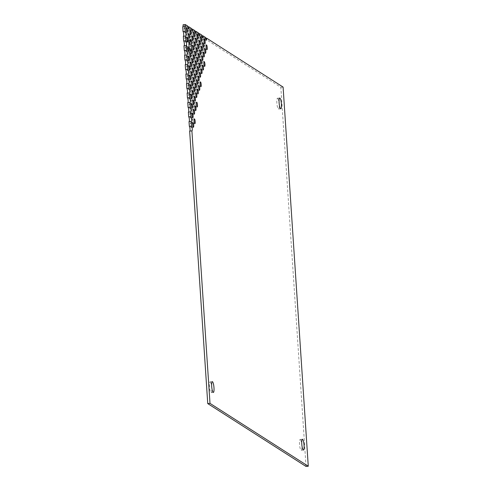 <?xml version="1.0" encoding="UTF-8"?>
<svg xmlns="http://www.w3.org/2000/svg" width="491" height="491" viewBox="0 0 491 491"><rect width="100%" height="100%" fill="white"/><g stroke="black" fill="none" stroke-linecap="round" stroke-linejoin="round"><path stroke-width="0.37" stroke-dasharray="2.46 1.84" d="M210.234 381.93A5.401 1.086 -95.6 0 1 211.707 387.571A5.401 1.086 -95.6 0 1 211.118 392.634A5.401 1.086 -95.6 0 1 209.504 387.362A5.401 1.086 -95.6 0 1 210.056 381.881A5.401 1.086 -95.6 0 1 210.234 381.93M204.317 45.16A2.406 0.485 -95.6 0 1 204.974 47.67A2.406 0.485 -95.6 0 1 204.71 49.922A2.406 0.485 -95.6 0 1 203.992 47.578A2.406 0.485 -95.6 0 1 204.238 45.141A2.406 0.485 -95.6 0 1 204.317 45.16M202.231 39.286A2.406 0.485 -95.6 0 1 202.887 41.796A2.406 0.485 -95.6 0 1 202.623 44.049A2.406 0.485 -95.6 0 1 201.905 41.704A2.406 0.485 -95.6 0 1 202.151 39.268A2.406 0.485 -95.6 0 1 202.231 39.286M202.857 48.769A2.406 0.485 -95.6 0 1 203.513 51.279A2.406 0.485 -95.6 0 1 203.249 53.531A2.406 0.485 -95.6 0 1 202.537 51.187A2.406 0.485 -95.6 0 1 202.783 48.744A2.406 0.485 -95.6 0 1 202.857 48.769M192.251 119.129A2.406 0.485 -95.6 0 1 192.908 121.639A2.406 0.485 -95.6 0 1 192.644 123.892A2.406 0.485 -95.6 0 1 191.932 121.547A2.406 0.485 -95.6 0 1 192.171 119.11A2.406 0.485 -95.6 0 1 192.251 119.129M190.796 122.738A2.406 0.485 -95.6 0 1 191.447 125.248A2.406 0.485 -95.6 0 1 191.189 127.494A2.406 0.485 -95.6 0 1 190.471 125.15A2.406 0.485 -95.6 0 1 190.717 122.713A2.406 0.485 -95.6 0 1 190.796 122.738M200.77 42.895A2.406 0.485 -95.6 0 1 201.427 45.405A2.406 0.485 -95.6 0 1 201.163 47.658A2.406 0.485 -95.6 0 1 200.445 45.313A2.406 0.485 -95.6 0 1 200.69 42.87A2.406 0.485 -95.6 0 1 200.77 42.895M201.402 52.371A2.406 0.485 -95.6 0 1 202.059 54.882A2.406 0.485 -95.6 0 1 201.795 57.134A2.406 0.485 -95.6 0 1 201.077 54.789A2.406 0.485 -95.6 0 1 201.322 52.353A2.406 0.485 -95.6 0 1 201.402 52.371M202.028 61.854A2.406 0.485 -95.6 0 1 202.685 64.364A2.406 0.485 -95.6 0 1 202.421 66.61A2.406 0.485 -95.6 0 1 201.709 64.266A2.406 0.485 -95.6 0 1 201.954 61.829A2.406 0.485 -95.6 0 1 202.028 61.854M194.54 102.441A2.406 0.485 -95.6 0 1 195.197 104.951A2.406 0.485 -95.6 0 1 194.933 107.204A2.406 0.485 -95.6 0 1 194.215 104.859A2.406 0.485 -95.6 0 1 194.461 102.416A2.406 0.485 -95.6 0 1 194.54 102.441M193.08 106.044A2.406 0.485 -95.6 0 1 193.736 108.554A2.406 0.485 -95.6 0 1 193.472 110.806A2.406 0.485 -95.6 0 1 192.76 108.462A2.406 0.485 -95.6 0 1 193.006 106.025A2.406 0.485 -95.6 0 1 193.08 106.044M191.625 109.653A2.406 0.485 -95.6 0 1 192.276 112.163A2.406 0.485 -95.6 0 1 192.018 114.415A2.406 0.485 -95.6 0 1 191.3 112.071A2.406 0.485 -95.6 0 1 191.545 109.628A2.406 0.485 -95.6 0 1 191.625 109.653M190.164 113.255A2.406 0.485 -95.6 0 1 190.821 115.766A2.406 0.485 -95.6 0 1 190.557 118.018A2.406 0.485 -95.6 0 1 189.839 115.673A2.406 0.485 -95.6 0 1 190.085 113.237A2.406 0.485 -95.6 0 1 190.164 113.255M198.683 37.021A2.406 0.485 -95.6 0 1 199.34 39.532A2.406 0.485 -95.6 0 1 199.076 41.784A2.406 0.485 -95.6 0 1 198.358 39.44A2.406 0.485 -95.6 0 1 198.603 36.997A2.406 0.485 -95.6 0 1 198.683 37.021M199.315 46.498A2.406 0.485 -95.6 0 1 199.966 49.008A2.406 0.485 -95.6 0 1 199.708 51.26A2.406 0.485 -95.6 0 1 198.99 48.916A2.406 0.485 -95.6 0 1 199.236 46.479A2.406 0.485 -95.6 0 1 199.315 46.498M199.941 55.98A2.406 0.485 -95.6 0 1 200.598 58.49A2.406 0.485 -95.6 0 1 200.334 60.737A2.406 0.485 -95.6 0 1 199.616 58.392A2.406 0.485 -95.6 0 1 199.862 55.956A2.406 0.485 -95.6 0 1 199.941 55.98M200.574 65.456A2.406 0.485 -95.6 0 1 201.224 67.967A2.406 0.485 -95.6 0 1 200.966 70.219A2.406 0.485 -95.6 0 1 200.248 67.875A2.406 0.485 -95.6 0 1 200.494 65.432A2.406 0.485 -95.6 0 1 200.574 65.456M198.284 82.144A2.406 0.485 -95.6 0 1 198.941 84.655A2.406 0.485 -95.6 0 1 198.677 86.907A2.406 0.485 -95.6 0 1 197.959 84.562A2.406 0.485 -95.6 0 1 198.204 82.126A2.406 0.485 -95.6 0 1 198.284 82.144M196.823 85.753A2.406 0.485 -95.6 0 1 197.48 88.263A2.406 0.485 -95.6 0 1 197.222 90.51A2.406 0.485 -95.6 0 1 196.504 88.171A2.406 0.485 -95.6 0 1 196.75 85.729A2.406 0.485 -95.6 0 1 196.823 85.753M195.369 89.356A2.406 0.485 -95.6 0 1 196.026 91.866A2.406 0.485 -95.6 0 1 195.762 94.119A2.406 0.485 -95.6 0 1 195.044 91.774A2.406 0.485 -95.6 0 1 195.289 89.337A2.406 0.485 -95.6 0 1 195.369 89.356M193.908 92.965A2.406 0.485 -95.6 0 1 194.565 95.475A2.406 0.485 -95.6 0 1 194.301 97.721A2.406 0.485 -95.6 0 1 193.589 95.377A2.406 0.485 -95.6 0 1 193.835 92.94A2.406 0.485 -95.6 0 1 193.908 92.965M192.454 96.567A2.406 0.485 -95.6 0 1 193.104 99.078A2.406 0.485 -95.6 0 1 192.846 101.33A2.406 0.485 -95.6 0 1 192.128 98.986A2.406 0.485 -95.6 0 1 192.374 96.543A2.406 0.485 -95.6 0 1 192.454 96.567M190.993 100.17A2.406 0.485 -95.6 0 1 191.65 102.68A2.406 0.485 -95.6 0 1 191.386 104.933A2.406 0.485 -95.6 0 1 190.668 102.588A2.406 0.485 -95.6 0 1 190.913 100.152A2.406 0.485 -95.6 0 1 190.993 100.17M189.532 103.779A2.406 0.485 -95.6 0 1 190.189 106.289A2.406 0.485 -95.6 0 1 189.925 108.542A2.406 0.485 -95.6 0 1 189.213 106.197A2.406 0.485 -95.6 0 1 189.458 103.754A2.406 0.485 -95.6 0 1 189.532 103.779M197.222 40.624A2.406 0.485 -95.6 0 1 197.879 43.134A2.406 0.485 -95.6 0 1 197.615 45.387A2.406 0.485 -95.6 0 1 196.903 43.042A2.406 0.485 -95.6 0 1 197.149 40.606A2.406 0.485 -95.6 0 1 197.222 40.624M197.855 50.107A2.406 0.485 -95.6 0 1 198.511 52.617A2.406 0.485 -95.6 0 1 198.247 54.863A2.406 0.485 -95.6 0 1 197.529 52.519A2.406 0.485 -95.6 0 1 197.775 50.082A2.406 0.485 -95.6 0 1 197.855 50.107M198.487 59.583A2.406 0.485 -95.6 0 1 199.137 62.093A2.406 0.485 -95.6 0 1 198.88 64.346A2.406 0.485 -95.6 0 1 198.161 62.001A2.406 0.485 -95.6 0 1 198.407 59.558A2.406 0.485 -95.6 0 1 198.487 59.583M199.113 69.059A2.406 0.485 -95.6 0 1 199.769 71.569A2.406 0.485 -95.6 0 1 199.506 73.822A2.406 0.485 -95.6 0 1 198.787 71.477A2.406 0.485 -95.6 0 1 199.033 69.041A2.406 0.485 -95.6 0 1 199.113 69.059M197.658 72.668A2.406 0.485 -95.6 0 1 198.309 75.178A2.406 0.485 -95.6 0 1 198.051 77.431A2.406 0.485 -95.6 0 1 197.333 75.086A2.406 0.485 -95.6 0 1 197.578 72.643A2.406 0.485 -95.6 0 1 197.658 72.668M196.197 76.271A2.406 0.485 -95.6 0 1 196.854 78.781A2.406 0.485 -95.6 0 1 196.59 81.033A2.406 0.485 -95.6 0 1 195.872 78.689A2.406 0.485 -95.6 0 1 196.118 76.252A2.406 0.485 -95.6 0 1 196.197 76.271M194.737 79.88A2.406 0.485 -95.6 0 1 195.393 82.39A2.406 0.485 -95.6 0 1 195.13 84.642A2.406 0.485 -95.6 0 1 194.418 82.298A2.406 0.485 -95.6 0 1 194.663 79.855A2.406 0.485 -95.6 0 1 194.737 79.88M193.282 83.482A2.406 0.485 -95.6 0 1 193.933 85.993A2.406 0.485 -95.6 0 1 193.675 88.245A2.406 0.485 -95.6 0 1 192.957 85.9A2.406 0.485 -95.6 0 1 193.202 83.464A2.406 0.485 -95.6 0 1 193.282 83.482M191.821 87.091A2.406 0.485 -95.6 0 1 192.478 89.601A2.406 0.485 -95.6 0 1 192.214 91.848A2.406 0.485 -95.6 0 1 191.496 89.503A2.406 0.485 -95.6 0 1 191.742 87.067A2.406 0.485 -95.6 0 1 191.821 87.091M190.361 90.694A2.406 0.485 -95.6 0 1 191.017 93.204A2.406 0.485 -95.6 0 1 190.76 95.457A2.406 0.485 -95.6 0 1 190.042 93.112A2.406 0.485 -95.6 0 1 190.287 90.669A2.406 0.485 -95.6 0 1 190.361 90.694M188.906 94.297A2.406 0.485 -95.6 0 1 189.563 96.807A2.406 0.485 -95.6 0 1 189.299 99.059A2.406 0.485 -95.6 0 1 188.581 96.715A2.406 0.485 -95.6 0 1 188.826 94.278A2.406 0.485 -95.6 0 1 188.906 94.297M195.136 34.751A2.406 0.485 -95.6 0 1 195.792 37.261A2.406 0.485 -95.6 0 1 195.528 39.513A2.406 0.485 -95.6 0 1 194.81 37.169A2.406 0.485 -95.6 0 1 195.056 34.732A2.406 0.485 -95.6 0 1 195.136 34.751M195.768 44.233A2.406 0.485 -95.6 0 1 196.425 46.743A2.406 0.485 -95.6 0 1 196.161 48.99A2.406 0.485 -95.6 0 1 195.443 46.645A2.406 0.485 -95.6 0 1 195.688 44.208A2.406 0.485 -95.6 0 1 195.768 44.233M196.394 53.709A2.406 0.485 -95.6 0 1 197.051 56.219A2.406 0.485 -95.6 0 1 196.787 58.472A2.406 0.485 -95.6 0 1 196.075 56.127A2.406 0.485 -95.6 0 1 196.32 53.685A2.406 0.485 -95.6 0 1 196.394 53.709M197.026 63.186A2.406 0.485 -95.6 0 1 197.683 65.696A2.406 0.485 -95.6 0 1 197.419 67.948A2.406 0.485 -95.6 0 1 196.701 65.604A2.406 0.485 -95.6 0 1 196.946 63.167A2.406 0.485 -95.6 0 1 197.026 63.186M195.565 66.794A2.406 0.485 -95.6 0 1 196.222 69.305A2.406 0.485 -95.6 0 1 195.958 71.557A2.406 0.485 -95.6 0 1 195.246 69.213A2.406 0.485 -95.6 0 1 195.492 66.77A2.406 0.485 -95.6 0 1 195.565 66.794M194.111 70.397A2.406 0.485 -95.6 0 1 194.761 72.907A2.406 0.485 -95.6 0 1 194.504 75.16A2.406 0.485 -95.6 0 1 193.785 72.815A2.406 0.485 -95.6 0 1 194.031 70.379A2.406 0.485 -95.6 0 1 194.111 70.397M192.65 74.006A2.406 0.485 -95.6 0 1 193.307 76.516A2.406 0.485 -95.6 0 1 193.043 78.769A2.406 0.485 -95.6 0 1 192.325 76.424A2.406 0.485 -95.6 0 1 192.57 73.981A2.406 0.485 -95.6 0 1 192.65 74.006M191.195 77.609A2.406 0.485 -95.6 0 1 191.846 80.119A2.406 0.485 -95.6 0 1 191.588 82.371A2.406 0.485 -95.6 0 1 190.87 80.027A2.406 0.485 -95.6 0 1 191.116 77.59A2.406 0.485 -95.6 0 1 191.195 77.609M189.735 81.218A2.406 0.485 -95.6 0 1 190.391 83.728A2.406 0.485 -95.6 0 1 190.127 85.974A2.406 0.485 -95.6 0 1 189.409 83.63A2.406 0.485 -95.6 0 1 189.655 81.193A2.406 0.485 -95.6 0 1 189.735 81.218M188.274 84.82A2.406 0.485 -95.6 0 1 188.931 87.33A2.406 0.485 -95.6 0 1 188.667 89.583A2.406 0.485 -95.6 0 1 187.955 87.238A2.406 0.485 -95.6 0 1 188.2 84.796A2.406 0.485 -95.6 0 1 188.274 84.82M193.681 38.359A2.406 0.485 -95.6 0 1 194.332 40.87A2.406 0.485 -95.6 0 1 194.074 43.116A2.406 0.485 -95.6 0 1 193.356 40.778A2.406 0.485 -95.6 0 1 193.601 38.335A2.406 0.485 -95.6 0 1 193.681 38.359M194.307 47.836A2.406 0.485 -95.6 0 1 194.964 50.346A2.406 0.485 -95.6 0 1 194.7 52.598A2.406 0.485 -95.6 0 1 193.982 50.254A2.406 0.485 -95.6 0 1 194.227 47.817A2.406 0.485 -95.6 0 1 194.307 47.836M194.939 57.312A2.406 0.485 -95.6 0 1 195.596 59.822A2.406 0.485 -95.6 0 1 195.332 62.075A2.406 0.485 -95.6 0 1 194.614 59.73A2.406 0.485 -95.6 0 1 194.859 57.294A2.406 0.485 -95.6 0 1 194.939 57.312M193.479 60.921A2.406 0.485 -95.6 0 1 194.135 63.431A2.406 0.485 -95.6 0 1 193.871 65.684A2.406 0.485 -95.6 0 1 193.153 63.339A2.406 0.485 -95.6 0 1 193.399 60.896A2.406 0.485 -95.6 0 1 193.479 60.921M192.024 64.524A2.406 0.485 -95.6 0 1 192.675 67.034A2.406 0.485 -95.6 0 1 192.417 69.286A2.406 0.485 -95.6 0 1 191.699 66.942A2.406 0.485 -95.6 0 1 191.944 64.505A2.406 0.485 -95.6 0 1 192.024 64.524M190.563 68.132A2.406 0.485 -95.6 0 1 191.22 70.643A2.406 0.485 -95.6 0 1 190.956 72.895A2.406 0.485 -95.6 0 1 190.238 70.551A2.406 0.485 -95.6 0 1 190.483 68.108A2.406 0.485 -95.6 0 1 190.563 68.132M189.103 71.735A2.406 0.485 -95.6 0 1 189.759 74.245A2.406 0.485 -95.6 0 1 189.495 76.498A2.406 0.485 -95.6 0 1 188.783 74.153A2.406 0.485 -95.6 0 1 189.029 71.717A2.406 0.485 -95.6 0 1 189.103 71.735M187.648 75.344A2.406 0.485 -95.6 0 1 188.299 77.854A2.406 0.485 -95.6 0 1 188.041 80.101A2.406 0.485 -95.6 0 1 187.323 77.756A2.406 0.485 -95.6 0 1 187.568 75.319A2.406 0.485 -95.6 0 1 187.648 75.344M191.588 32.486A2.406 0.485 -95.6 0 1 192.245 34.996A2.406 0.485 -95.6 0 1 191.981 37.248A2.406 0.485 -95.6 0 1 191.269 34.904A2.406 0.485 -95.6 0 1 191.515 32.461A2.406 0.485 -95.6 0 1 191.588 32.486M192.22 41.962A2.406 0.485 -95.6 0 1 192.877 44.472A2.406 0.485 -95.6 0 1 192.613 46.725A2.406 0.485 -95.6 0 1 191.895 44.38A2.406 0.485 -95.6 0 1 192.141 41.944A2.406 0.485 -95.6 0 1 192.22 41.962M192.853 51.445A2.406 0.485 -95.6 0 1 193.503 53.955A2.406 0.485 -95.6 0 1 193.245 56.201A2.406 0.485 -95.6 0 1 192.527 53.857A2.406 0.485 -95.6 0 1 192.773 51.42A2.406 0.485 -95.6 0 1 192.853 51.445M191.392 55.047A2.406 0.485 -95.6 0 1 192.049 57.557A2.406 0.485 -95.6 0 1 191.785 59.81A2.406 0.485 -95.6 0 1 191.067 57.465A2.406 0.485 -95.6 0 1 191.312 55.023A2.406 0.485 -95.6 0 1 191.392 55.047M189.931 58.65A2.406 0.485 -95.6 0 1 190.588 61.16A2.406 0.485 -95.6 0 1 190.324 63.413A2.406 0.485 -95.6 0 1 189.612 61.068A2.406 0.485 -95.6 0 1 189.857 58.632A2.406 0.485 -95.6 0 1 189.931 58.65M188.476 62.259A2.406 0.485 -95.6 0 1 189.133 64.769A2.406 0.485 -95.6 0 1 188.869 67.022A2.406 0.485 -95.6 0 1 188.151 64.677A2.406 0.485 -95.6 0 1 188.397 62.234A2.406 0.485 -95.6 0 1 188.476 62.259M187.016 65.862A2.406 0.485 -95.6 0 1 187.672 68.372A2.406 0.485 -95.6 0 1 187.409 70.624A2.406 0.485 -95.6 0 1 186.69 68.28A2.406 0.485 -95.6 0 1 186.936 65.843A2.406 0.485 -95.6 0 1 187.016 65.862M190.134 36.088A2.406 0.485 -95.6 0 1 190.79 38.599A2.406 0.485 -95.6 0 1 190.526 40.851A2.406 0.485 -95.6 0 1 189.808 38.507A2.406 0.485 -95.6 0 1 190.054 36.07A2.406 0.485 -95.6 0 1 190.134 36.088M190.76 45.571A2.406 0.485 -95.6 0 1 191.416 48.081A2.406 0.485 -95.6 0 1 191.152 50.328A2.406 0.485 -95.6 0 1 190.44 47.983A2.406 0.485 -95.6 0 1 190.686 45.546A2.406 0.485 -95.6 0 1 190.76 45.571M189.299 44.012A2.406 0.485 -95.6 0 1 189.066 44.454A2.406 0.485 -95.6 0 1 188.753 44.061A5.401 1.086 -95.6 0 1 189.096 49.266A2.406 0.485 -95.6 0 1 189.225 49.149A2.406 0.485 -95.6 0 1 189.943 51.494A2.406 0.485 -95.6 0 1 189.698 53.936A2.406 0.485 -95.6 0 1 188.925 50.604A5.401 1.086 -95.6 0 1 188.452 51.395A5.401 1.086 -95.6 0 1 186.838 46.129A5.401 1.086 -95.6 0 1 187.39 40.643A5.401 1.086 -95.6 0 1 188.378 42.373A2.406 0.485 -95.6 0 1 188.593 39.673A2.406 0.485 -95.6 0 1 189.336 42.281M187.844 52.776A2.406 0.485 -95.6 0 1 188.501 55.287A2.406 0.485 -95.6 0 1 188.237 57.539A2.406 0.485 -95.6 0 1 187.519 55.195A2.406 0.485 -95.6 0 1 187.765 52.758A2.406 0.485 -95.6 0 1 187.844 52.776M186.39 56.385A2.406 0.485 -95.6 0 1 187.04 58.895A2.406 0.485 -95.6 0 1 186.783 61.148A2.406 0.485 -95.6 0 1 186.064 58.803A2.406 0.485 -95.6 0 1 186.31 56.361A2.406 0.485 -95.6 0 1 186.39 56.385M188.047 30.215A2.406 0.485 -95.6 0 1 188.697 32.725A2.406 0.485 -95.6 0 1 188.44 34.978A2.406 0.485 -95.6 0 1 187.722 32.633A2.406 0.485 -95.6 0 1 187.967 30.197A2.406 0.485 -95.6 0 1 188.047 30.215M185.758 46.903A2.406 0.485 -95.6 0 1 186.414 49.413A2.406 0.485 -95.6 0 1 186.15 51.665A2.406 0.485 -95.6 0 1 185.432 49.321A2.406 0.485 -95.6 0 1 185.678 46.884A2.406 0.485 -95.6 0 1 185.758 46.903M186.586 33.824A2.406 0.485 -95.6 0 1 187.243 36.334A2.406 0.485 -95.6 0 1 186.979 38.58A2.406 0.485 -95.6 0 1 186.261 36.236A2.406 0.485 -95.6 0 1 186.506 33.799A2.406 0.485 -95.6 0 1 186.586 33.824M185.125 37.426A2.406 0.485 -95.6 0 1 185.782 39.937A2.406 0.485 -95.6 0 1 185.518 42.189A2.406 0.485 -95.6 0 1 184.806 39.845A2.406 0.485 -95.6 0 1 185.052 37.402A2.406 0.485 -95.6 0 1 185.125 37.426M184.499 27.95A2.406 0.485 -95.6 0 1 185.156 30.46A2.406 0.485 -95.6 0 1 184.892 32.707A2.406 0.485 -95.6 0 1 184.174 30.362A2.406 0.485 -95.6 0 1 184.42 27.926A2.406 0.485 -95.6 0 1 184.499 27.95M300.32 439.549A5.401 1.086 -95.6 0 1 301.793 445.19A5.401 1.086 -95.6 0 1 301.204 450.253A5.401 1.086 -95.6 0 1 299.59 444.981A5.401 1.086 -95.6 0 1 300.142 439.494A5.401 1.086 -95.6 0 1 300.32 439.549M277.654 98.31A5.401 1.086 -95.6 0 1 279.127 103.951A5.401 1.086 -95.6 0 1 278.538 109.014A5.401 1.086 -95.6 0 1 276.924 103.742A5.401 1.086 -95.6 0 1 277.476 98.261A5.401 1.086 -95.6 0 1 277.654 98.31M306.028 466.45L280.84 87.3L204.354 38.378A2.406 0.485 -95.6 0 1 204.078 40.446A2.406 0.485 -95.6 0 1 203.335 37.727L200.813 36.113A2.406 0.485 -95.6 0 1 200.537 38.175A2.406 0.485 -95.6 0 1 199.788 35.456L197.265 33.842A2.406 0.485 -95.6 0 1 196.989 35.911A2.406 0.485 -95.6 0 1 196.24 33.192L193.718 31.577A2.406 0.485 -95.6 0 1 193.442 33.64A2.406 0.485 -95.6 0 1 192.693 30.921L190.17 29.307A2.406 0.485 -95.6 0 1 189.894 31.375A2.406 0.485 -95.6 0 1 189.145 28.656L186.623 27.042A2.406 0.485 -95.6 0 1 186.347 29.104A2.406 0.485 -95.6 0 1 185.604 26.385L183.082 24.771M189.649 49.21L189.096 49.266M188.378 42.373L189.01 42.312M188.925 50.604L190.078 50.487M204.354 38.378L205.655 38.255M283.092 87.079L280.84 87.3M187.85 26.164L185.604 26.385M186.623 27.042L187.924 26.913M191.398 28.429L189.145 28.656M190.17 29.307L191.472 29.178M194.945 30.7L192.693 30.921M193.718 31.577L195.019 31.449M198.493 32.971L196.24 33.192M197.265 33.842L198.567 33.713M202.034 35.235L199.788 35.456M200.813 36.113L202.108 35.984M205.582 37.506L203.335 37.727M211.118 392.634L213.364 392.413M210.056 381.881L212.308 381.66M204.71 49.922L206.957 49.701M204.238 45.141L206.49 44.92M202.623 44.049L204.87 43.828M202.151 39.268L204.403 39.047M203.249 53.531L205.502 53.304M202.783 48.744L205.029 48.523M192.644 123.892L194.896 123.671M192.171 119.11L194.424 118.89M191.189 127.494L193.436 127.273M190.717 122.713L192.963 122.492M201.163 47.658L203.415 47.431M200.69 42.87L202.943 42.649M201.795 57.134L204.041 56.913M201.322 52.353L203.569 52.132M202.421 66.61L204.673 66.389M201.954 61.829L204.201 61.608M194.933 107.204L197.179 106.983M194.461 102.416L196.713 102.196M193.472 110.806L195.725 110.585M193.006 106.025L195.252 105.804M192.018 114.415L194.264 114.194M191.545 109.628L193.792 109.407M190.557 118.018L192.81 117.797M190.085 113.237L192.337 113.016M199.076 41.784L201.322 41.563M198.603 36.997L200.856 36.776M199.708 51.26L201.954 51.039M199.236 46.479L201.482 46.258M200.334 60.737L202.587 60.516M199.862 55.956L202.114 55.735M200.966 70.219L203.213 69.998M200.494 65.432L202.74 65.211M198.677 86.907L200.929 86.686M198.204 82.126L200.457 81.905M197.222 90.51L199.469 90.289M196.75 85.729L198.996 85.508M195.762 94.119L198.008 93.898M195.289 89.337L197.542 89.11M194.301 97.721L196.553 97.5M193.835 92.94L196.081 92.719M192.846 101.33L195.093 101.109M192.374 96.543L194.62 96.322M191.386 104.933L193.638 104.712M190.913 100.152L193.166 99.931M189.925 108.542L192.177 108.321M189.458 103.754L191.705 103.533M197.615 45.387L199.868 45.166M197.149 40.606L199.395 40.385M198.247 54.863L200.494 54.642M197.775 50.082L200.027 49.861M198.88 64.346L201.126 64.125M198.407 59.558L200.653 59.337M199.506 73.822L201.758 73.601M199.033 69.041L201.285 68.82M198.051 77.431L200.297 77.21M197.578 72.643L199.825 72.422M196.59 81.033L198.837 80.812M196.118 76.252L198.37 76.031M195.13 84.642L197.382 84.415M194.663 79.855L196.909 79.634M193.675 88.245L195.921 88.024M193.202 83.464L195.449 83.237M192.214 91.848L194.467 91.627M191.742 87.067L193.994 86.846M190.76 95.457L193.006 95.236M190.287 90.669L192.533 90.448M189.299 99.059L191.545 98.838M188.826 94.278L191.079 94.057M195.528 39.513L197.781 39.292M195.056 34.732L197.308 34.511M196.161 48.99L198.407 48.769M195.688 44.208L197.941 43.987M196.787 58.472L199.039 58.251M196.32 53.685L198.567 53.464M197.419 67.948L199.665 67.727M196.946 63.167L199.199 62.946M195.958 71.557L198.211 71.336M195.492 66.77L197.738 66.549M194.504 75.16L196.75 74.939M194.031 70.379L196.277 70.158M193.043 78.769L195.295 78.542M192.57 73.981L194.823 73.76M191.588 82.371L193.835 82.15M191.116 77.59L193.362 77.363M190.127 85.974L192.374 85.753M189.655 81.193L191.907 80.972M188.667 89.583L190.919 89.362M188.2 84.796L190.447 84.575M194.074 43.116L196.32 42.895M193.601 38.335L195.848 38.114M194.7 52.598L196.952 52.377M194.227 47.817L196.48 47.59M195.332 62.075L197.578 61.854M194.859 57.294L197.106 57.073M193.871 65.684L196.124 65.463M193.399 60.896L195.651 60.675M192.417 69.286L194.663 69.065M191.944 64.505L194.19 64.284M190.956 72.895L193.202 72.668M190.483 68.108L192.736 67.887M189.495 76.498L191.748 76.277M189.029 71.717L191.275 71.496M188.041 80.101L190.287 79.88M187.568 75.319L189.814 75.098M191.981 37.248L194.233 37.021M191.515 32.461L193.761 32.24M192.613 46.725L194.859 46.504M192.141 41.944L194.393 41.717M193.245 56.201L195.492 55.98M192.773 51.42L195.019 51.199M191.785 59.81L194.031 59.589M191.312 55.023L193.564 54.802M190.324 63.413L192.576 63.192M189.857 58.632L192.104 58.411M188.869 67.022L191.116 66.801M188.397 62.234L190.643 62.013M187.409 70.624L189.661 70.403M186.936 65.843L189.188 65.622M190.526 40.851L192.773 40.63M190.054 36.07L192.306 35.843M191.152 50.328L193.405 50.107M190.686 45.546L192.932 45.325M189.066 44.454L191.318 44.233M188.593 39.673L190.846 39.452M188.452 51.395L190.698 51.174M187.39 40.643L189.643 40.422M189.698 53.936L191.944 53.715M189.225 49.149L191.478 48.928M188.237 57.539L190.49 57.318M187.765 52.758L190.017 52.537M186.783 61.148L189.029 60.927M186.31 56.361L188.556 56.14M188.44 34.978L190.686 34.757M187.967 30.197L190.213 29.969M186.15 51.665L188.397 51.445M185.678 46.884L187.93 46.663M186.979 38.58L189.225 38.359M186.506 33.799L188.759 33.578M185.518 42.189L187.771 41.968M185.052 37.402L187.298 37.181M184.892 32.707L187.139 32.486M184.42 27.926L186.672 27.705M301.204 450.253L303.45 450.026M300.142 439.494L302.388 439.273M278.538 109.014L280.784 108.793M277.476 98.261L279.729 98.04M189.729 131.103L191.975 130.882M189.096 121.621L191.349 121.4M188.47 112.144L190.717 111.923M187.838 102.668L190.091 102.447M187.212 93.186L189.458 92.965M186.58 83.709L188.832 83.488M185.954 74.227L188.2 74.006M185.322 64.751L187.568 64.53M184.69 55.274L186.942 55.053M184.064 45.792L186.31 45.571M183.431 36.316L185.684 36.095M182.805 26.833L185.052 26.612M186.347 29.104L188.599 28.883M189.894 31.375L192.147 31.148M193.442 33.64L195.688 33.419M196.989 35.911L199.236 35.69M200.537 38.175L202.783 37.954M204.078 40.446L206.33 40.225"/><path stroke-width="0.74" d="M189.336 42.281A2.406 0.485 -95.6 0 1 189.299 44.012M207.748 403.596L306.028 466.45L308.274 466.229L210.001 403.375L207.748 403.596L189.649 131.079L191.901 130.858L210.001 403.375M189.336 126.34L191.582 126.119L191.269 121.381L189.023 121.602L189.336 126.34A2.406 0.485 -95.6 0 1 189.974 128.66A2.406 0.485 -95.6 0 1 189.802 131.066M188.704 116.864L190.956 116.643L190.643 111.899L188.391 112.12L188.704 116.864A2.406 0.485 -95.6 0 1 189.342 119.184A2.406 0.485 -95.6 0 1 189.17 121.584M188.078 107.382L190.324 107.161L190.011 102.423L187.765 102.644L188.078 107.382A2.406 0.485 -95.6 0 1 188.716 109.708A2.406 0.485 -95.6 0 1 188.544 112.108M187.445 97.905L189.698 97.684L189.379 92.946L187.132 93.167L187.445 97.905A2.406 0.485 -95.6 0 1 188.084 100.225A2.406 0.485 -95.6 0 1 187.912 102.631M186.819 88.423L189.066 88.202L188.753 83.464L186.5 83.685L186.819 88.423A2.406 0.485 -95.6 0 1 187.458 90.749A2.406 0.485 -95.6 0 1 187.28 93.149M186.187 78.947L188.44 78.726L188.121 73.988L185.874 74.209L186.187 78.947A2.406 0.485 -95.6 0 1 186.826 81.267A2.406 0.485 -95.6 0 1 186.654 83.673M185.561 69.47L187.808 69.249L187.494 64.505L185.242 64.726L185.561 69.47A2.406 0.485 -95.6 0 1 186.199 71.79A2.406 0.485 -95.6 0 1 186.021 74.19M184.929 59.988L187.175 59.767L186.862 55.029L184.616 55.25L184.929 59.988A2.406 0.485 -95.6 0 1 185.567 62.314A2.406 0.485 -95.6 0 1 185.395 64.714M184.297 50.512L186.549 50.291L186.236 45.553L183.984 45.773L184.297 50.512A2.406 0.485 -95.6 0 1 184.935 52.832A2.406 0.485 -95.6 0 1 184.763 55.238M183.671 41.029L185.917 40.808L185.604 36.07L183.358 36.291L183.671 41.029A2.406 0.485 -95.6 0 1 184.309 43.355A2.406 0.485 -95.6 0 1 184.137 45.755M183.039 31.553L185.291 31.332L184.972 26.594L182.726 26.815L183.039 31.553A2.406 0.485 -95.6 0 1 183.677 33.873A2.406 0.485 -95.6 0 1 183.505 36.279M184.972 26.594A2.406 0.485 -95.6 0 0 185.052 26.612A2.406 0.485 -95.6 0 0 185.328 24.55L183.082 24.771A2.406 0.485 -95.6 0 1 182.873 26.796M212.48 381.71A5.401 1.086 -95.6 0 1 213.953 387.35A5.401 1.086 -95.6 0 1 213.364 392.413A5.401 1.086 -95.6 0 1 211.756 387.141A5.401 1.086 -95.6 0 1 212.308 381.66A5.401 1.086 -95.6 0 1 212.48 381.71M206.564 44.939A2.406 0.485 -95.6 0 1 207.22 47.449A2.406 0.485 -95.6 0 1 206.957 49.701A2.406 0.485 -95.6 0 1 206.245 47.357A2.406 0.485 -95.6 0 1 206.49 44.92A2.406 0.485 -95.6 0 1 206.564 44.939M204.477 39.065A2.406 0.485 -95.6 0 1 205.134 41.575A2.406 0.485 -95.6 0 1 204.87 43.828A2.406 0.485 -95.6 0 1 204.158 41.483A2.406 0.485 -95.6 0 1 204.403 39.047A2.406 0.485 -95.6 0 1 204.477 39.065M205.109 48.548A2.406 0.485 -95.6 0 1 205.766 51.058A2.406 0.485 -95.6 0 1 205.502 53.304A2.406 0.485 -95.6 0 1 204.784 50.96A2.406 0.485 -95.6 0 1 205.029 48.523A2.406 0.485 -95.6 0 1 205.109 48.548M194.504 118.908A2.406 0.485 -95.6 0 1 195.154 121.418A2.406 0.485 -95.6 0 1 194.896 123.671A2.406 0.485 -95.6 0 1 194.178 121.326A2.406 0.485 -95.6 0 1 194.424 118.89A2.406 0.485 -95.6 0 1 194.504 118.908M193.043 122.517A2.406 0.485 -95.6 0 1 193.7 125.027A2.406 0.485 -95.6 0 1 193.436 127.273A2.406 0.485 -95.6 0 1 192.718 124.929A2.406 0.485 -95.6 0 1 192.963 122.492A2.406 0.485 -95.6 0 1 193.043 122.517M203.022 42.674A2.406 0.485 -95.6 0 1 203.673 45.184A2.406 0.485 -95.6 0 1 203.415 47.431A2.406 0.485 -95.6 0 1 202.697 45.092A2.406 0.485 -95.6 0 1 202.943 42.649A2.406 0.485 -95.6 0 1 203.022 42.674M203.648 52.15A2.406 0.485 -95.6 0 1 204.305 54.661A2.406 0.485 -95.6 0 1 204.041 56.913A2.406 0.485 -95.6 0 1 203.323 54.569A2.406 0.485 -95.6 0 1 203.569 52.132A2.406 0.485 -95.6 0 1 203.648 52.15M204.281 61.633A2.406 0.485 -95.6 0 1 204.937 64.137A2.406 0.485 -95.6 0 1 204.673 66.389A2.406 0.485 -95.6 0 1 203.955 64.045A2.406 0.485 -95.6 0 1 204.201 61.608A2.406 0.485 -95.6 0 1 204.281 61.633M196.787 102.22A2.406 0.485 -95.6 0 1 197.443 104.73A2.406 0.485 -95.6 0 1 197.179 106.983A2.406 0.485 -95.6 0 1 196.468 104.638A2.406 0.485 -95.6 0 1 196.713 102.196A2.406 0.485 -95.6 0 1 196.787 102.22M195.332 105.823A2.406 0.485 -95.6 0 1 195.983 108.333A2.406 0.485 -95.6 0 1 195.725 110.585A2.406 0.485 -95.6 0 1 195.007 108.241A2.406 0.485 -95.6 0 1 195.252 105.804A2.406 0.485 -95.6 0 1 195.332 105.823M193.871 109.432A2.406 0.485 -95.6 0 1 194.528 111.942A2.406 0.485 -95.6 0 1 194.264 114.194A2.406 0.485 -95.6 0 1 193.546 111.85A2.406 0.485 -95.6 0 1 193.792 109.407A2.406 0.485 -95.6 0 1 193.871 109.432M192.411 113.034A2.406 0.485 -95.6 0 1 193.067 115.545A2.406 0.485 -95.6 0 1 192.81 117.797A2.406 0.485 -95.6 0 1 192.091 115.453A2.406 0.485 -95.6 0 1 192.337 113.016A2.406 0.485 -95.6 0 1 192.411 113.034M200.929 36.8A2.406 0.485 -95.6 0 1 201.586 39.311A2.406 0.485 -95.6 0 1 201.322 41.563A2.406 0.485 -95.6 0 1 200.61 39.219A2.406 0.485 -95.6 0 1 200.856 36.776A2.406 0.485 -95.6 0 1 200.929 36.8M201.562 46.277A2.406 0.485 -95.6 0 1 202.218 48.787A2.406 0.485 -95.6 0 1 201.954 51.039A2.406 0.485 -95.6 0 1 201.236 48.695A2.406 0.485 -95.6 0 1 201.482 46.258A2.406 0.485 -95.6 0 1 201.562 46.277M202.194 55.759A2.406 0.485 -95.6 0 1 202.844 58.269A2.406 0.485 -95.6 0 1 202.587 60.516A2.406 0.485 -95.6 0 1 201.869 58.171A2.406 0.485 -95.6 0 1 202.114 55.735A2.406 0.485 -95.6 0 1 202.194 55.759M202.82 65.235A2.406 0.485 -95.6 0 1 203.477 67.746A2.406 0.485 -95.6 0 1 203.213 69.998A2.406 0.485 -95.6 0 1 202.495 67.654A2.406 0.485 -95.6 0 1 202.74 65.211A2.406 0.485 -95.6 0 1 202.82 65.235M200.537 81.923A2.406 0.485 -95.6 0 1 201.187 84.434A2.406 0.485 -95.6 0 1 200.929 86.686A2.406 0.485 -95.6 0 1 200.211 84.342A2.406 0.485 -95.6 0 1 200.457 81.905A2.406 0.485 -95.6 0 1 200.537 81.923M199.076 85.532A2.406 0.485 -95.6 0 1 199.733 88.042A2.406 0.485 -95.6 0 1 199.469 90.289A2.406 0.485 -95.6 0 1 198.751 87.944A2.406 0.485 -95.6 0 1 198.996 85.508A2.406 0.485 -95.6 0 1 199.076 85.532M197.615 89.135A2.406 0.485 -95.6 0 1 198.272 91.645A2.406 0.485 -95.6 0 1 198.008 93.898A2.406 0.485 -95.6 0 1 197.296 91.553A2.406 0.485 -95.6 0 1 197.542 89.11A2.406 0.485 -95.6 0 1 197.615 89.135M196.161 92.738A2.406 0.485 -95.6 0 1 196.817 95.248A2.406 0.485 -95.6 0 1 196.553 97.5A2.406 0.485 -95.6 0 1 195.835 95.156A2.406 0.485 -95.6 0 1 196.081 92.719A2.406 0.485 -95.6 0 1 196.161 92.738M194.7 96.346A2.406 0.485 -95.6 0 1 195.357 98.857A2.406 0.485 -95.6 0 1 195.093 101.109A2.406 0.485 -95.6 0 1 194.375 98.765A2.406 0.485 -95.6 0 1 194.62 96.322A2.406 0.485 -95.6 0 1 194.7 96.346M193.245 99.949A2.406 0.485 -95.6 0 1 193.896 102.459A2.406 0.485 -95.6 0 1 193.638 104.712A2.406 0.485 -95.6 0 1 192.92 102.367A2.406 0.485 -95.6 0 1 193.166 99.931A2.406 0.485 -95.6 0 1 193.245 99.949M191.785 103.558A2.406 0.485 -95.6 0 1 192.441 106.068A2.406 0.485 -95.6 0 1 192.177 108.321A2.406 0.485 -95.6 0 1 191.459 105.976A2.406 0.485 -95.6 0 1 191.705 103.533A2.406 0.485 -95.6 0 1 191.785 103.558M199.475 40.403A2.406 0.485 -95.6 0 1 200.132 42.913A2.406 0.485 -95.6 0 1 199.868 45.166A2.406 0.485 -95.6 0 1 199.15 42.821A2.406 0.485 -95.6 0 1 199.395 40.385A2.406 0.485 -95.6 0 1 199.475 40.403M200.101 49.886A2.406 0.485 -95.6 0 1 200.758 52.396A2.406 0.485 -95.6 0 1 200.494 54.642A2.406 0.485 -95.6 0 1 199.782 52.298A2.406 0.485 -95.6 0 1 200.027 49.861A2.406 0.485 -95.6 0 1 200.101 49.886M200.733 59.362A2.406 0.485 -95.6 0 1 201.39 61.872A2.406 0.485 -95.6 0 1 201.126 64.125A2.406 0.485 -95.6 0 1 200.408 61.78A2.406 0.485 -95.6 0 1 200.653 59.337A2.406 0.485 -95.6 0 1 200.733 59.362M201.365 68.838A2.406 0.485 -95.6 0 1 202.016 71.348A2.406 0.485 -95.6 0 1 201.758 73.601A2.406 0.485 -95.6 0 1 201.04 71.256A2.406 0.485 -95.6 0 1 201.285 68.82A2.406 0.485 -95.6 0 1 201.365 68.838M199.905 72.447A2.406 0.485 -95.6 0 1 200.561 74.957A2.406 0.485 -95.6 0 1 200.297 77.21A2.406 0.485 -95.6 0 1 199.579 74.865A2.406 0.485 -95.6 0 1 199.825 72.422A2.406 0.485 -95.6 0 1 199.905 72.447M198.444 76.05A2.406 0.485 -95.6 0 1 199.1 78.56A2.406 0.485 -95.6 0 1 198.837 80.812A2.406 0.485 -95.6 0 1 198.125 78.468A2.406 0.485 -95.6 0 1 198.37 76.031A2.406 0.485 -95.6 0 1 198.444 76.05M196.989 79.659A2.406 0.485 -95.6 0 1 197.646 82.169A2.406 0.485 -95.6 0 1 197.382 84.415A2.406 0.485 -95.6 0 1 196.664 82.071A2.406 0.485 -95.6 0 1 196.909 79.634A2.406 0.485 -95.6 0 1 196.989 79.659M195.528 83.261A2.406 0.485 -95.6 0 1 196.185 85.772A2.406 0.485 -95.6 0 1 195.921 88.024A2.406 0.485 -95.6 0 1 195.203 85.68A2.406 0.485 -95.6 0 1 195.449 83.237A2.406 0.485 -95.6 0 1 195.528 83.261M194.074 86.864A2.406 0.485 -95.6 0 1 194.724 89.374A2.406 0.485 -95.6 0 1 194.467 91.627A2.406 0.485 -95.6 0 1 193.749 89.282A2.406 0.485 -95.6 0 1 193.994 86.846A2.406 0.485 -95.6 0 1 194.074 86.864M192.613 90.473A2.406 0.485 -95.6 0 1 193.27 92.983A2.406 0.485 -95.6 0 1 193.006 95.236A2.406 0.485 -95.6 0 1 192.288 92.891A2.406 0.485 -95.6 0 1 192.533 90.448A2.406 0.485 -95.6 0 1 192.613 90.473M191.152 94.076A2.406 0.485 -95.6 0 1 191.809 96.586A2.406 0.485 -95.6 0 1 191.545 98.838A2.406 0.485 -95.6 0 1 190.833 96.494A2.406 0.485 -95.6 0 1 191.079 94.057A2.406 0.485 -95.6 0 1 191.152 94.076M197.388 34.53A2.406 0.485 -95.6 0 1 198.039 37.04A2.406 0.485 -95.6 0 1 197.781 39.292A2.406 0.485 -95.6 0 1 197.063 36.948A2.406 0.485 -95.6 0 1 197.308 34.511A2.406 0.485 -95.6 0 1 197.388 34.53M198.014 44.012A2.406 0.485 -95.6 0 1 198.671 46.522A2.406 0.485 -95.6 0 1 198.407 48.769A2.406 0.485 -95.6 0 1 197.695 46.424A2.406 0.485 -95.6 0 1 197.941 43.987A2.406 0.485 -95.6 0 1 198.014 44.012M198.646 53.488A2.406 0.485 -95.6 0 1 199.303 55.999A2.406 0.485 -95.6 0 1 199.039 58.251A2.406 0.485 -95.6 0 1 198.321 55.906A2.406 0.485 -95.6 0 1 198.567 53.464A2.406 0.485 -95.6 0 1 198.646 53.488M199.272 62.965A2.406 0.485 -95.6 0 1 199.929 65.475A2.406 0.485 -95.6 0 1 199.665 67.727A2.406 0.485 -95.6 0 1 198.953 65.383A2.406 0.485 -95.6 0 1 199.199 62.946A2.406 0.485 -95.6 0 1 199.272 62.965M197.818 66.573A2.406 0.485 -95.6 0 1 198.474 69.084A2.406 0.485 -95.6 0 1 198.211 71.336A2.406 0.485 -95.6 0 1 197.492 68.992A2.406 0.485 -95.6 0 1 197.738 66.549A2.406 0.485 -95.6 0 1 197.818 66.573M196.357 70.176A2.406 0.485 -95.6 0 1 197.014 72.686A2.406 0.485 -95.6 0 1 196.75 74.939A2.406 0.485 -95.6 0 1 196.032 72.594A2.406 0.485 -95.6 0 1 196.277 70.158A2.406 0.485 -95.6 0 1 196.357 70.176M194.902 73.785A2.406 0.485 -95.6 0 1 195.553 76.295A2.406 0.485 -95.6 0 1 195.295 78.542A2.406 0.485 -95.6 0 1 194.577 76.197A2.406 0.485 -95.6 0 1 194.823 73.76A2.406 0.485 -95.6 0 1 194.902 73.785M193.442 77.388A2.406 0.485 -95.6 0 1 194.098 79.898A2.406 0.485 -95.6 0 1 193.835 82.15A2.406 0.485 -95.6 0 1 193.116 79.806A2.406 0.485 -95.6 0 1 193.362 77.363A2.406 0.485 -95.6 0 1 193.442 77.388M191.981 80.997A2.406 0.485 -95.6 0 1 192.638 83.501A2.406 0.485 -95.6 0 1 192.374 85.753A2.406 0.485 -95.6 0 1 191.662 83.409A2.406 0.485 -95.6 0 1 191.907 80.972A2.406 0.485 -95.6 0 1 191.981 80.997M190.526 84.599A2.406 0.485 -95.6 0 1 191.183 87.11A2.406 0.485 -95.6 0 1 190.919 89.362A2.406 0.485 -95.6 0 1 190.201 87.017A2.406 0.485 -95.6 0 1 190.447 84.575A2.406 0.485 -95.6 0 1 190.526 84.599M195.927 38.138A2.406 0.485 -95.6 0 1 196.584 40.649A2.406 0.485 -95.6 0 1 196.32 42.895A2.406 0.485 -95.6 0 1 195.602 40.55A2.406 0.485 -95.6 0 1 195.848 38.114A2.406 0.485 -95.6 0 1 195.927 38.138M196.56 47.615A2.406 0.485 -95.6 0 1 197.21 50.125A2.406 0.485 -95.6 0 1 196.952 52.377A2.406 0.485 -95.6 0 1 196.234 50.033A2.406 0.485 -95.6 0 1 196.48 47.59A2.406 0.485 -95.6 0 1 196.56 47.615M197.186 57.091A2.406 0.485 -95.6 0 1 197.842 59.601A2.406 0.485 -95.6 0 1 197.578 61.854A2.406 0.485 -95.6 0 1 196.86 59.509A2.406 0.485 -95.6 0 1 197.106 57.073A2.406 0.485 -95.6 0 1 197.186 57.091M195.731 60.7A2.406 0.485 -95.6 0 1 196.382 63.21A2.406 0.485 -95.6 0 1 196.124 65.463A2.406 0.485 -95.6 0 1 195.406 63.118A2.406 0.485 -95.6 0 1 195.651 60.675A2.406 0.485 -95.6 0 1 195.731 60.7M194.27 64.303A2.406 0.485 -95.6 0 1 194.927 66.813A2.406 0.485 -95.6 0 1 194.663 69.065A2.406 0.485 -95.6 0 1 193.945 66.721A2.406 0.485 -95.6 0 1 194.19 64.284A2.406 0.485 -95.6 0 1 194.27 64.303M192.81 67.911A2.406 0.485 -95.6 0 1 193.466 70.422A2.406 0.485 -95.6 0 1 193.202 72.668A2.406 0.485 -95.6 0 1 192.49 70.33A2.406 0.485 -95.6 0 1 192.736 67.887A2.406 0.485 -95.6 0 1 192.81 67.911M191.355 71.514A2.406 0.485 -95.6 0 1 192.012 74.024A2.406 0.485 -95.6 0 1 191.748 76.277A2.406 0.485 -95.6 0 1 191.03 73.932A2.406 0.485 -95.6 0 1 191.275 71.496A2.406 0.485 -95.6 0 1 191.355 71.514M189.894 75.123A2.406 0.485 -95.6 0 1 190.551 77.633A2.406 0.485 -95.6 0 1 190.287 79.88A2.406 0.485 -95.6 0 1 189.569 77.535A2.406 0.485 -95.6 0 1 189.814 75.098A2.406 0.485 -95.6 0 1 189.894 75.123M193.841 32.265A2.406 0.485 -95.6 0 1 194.497 34.775A2.406 0.485 -95.6 0 1 194.233 37.021A2.406 0.485 -95.6 0 1 193.515 34.677A2.406 0.485 -95.6 0 1 193.761 32.24A2.406 0.485 -95.6 0 1 193.841 32.265M194.467 41.741A2.406 0.485 -95.6 0 1 195.123 44.251A2.406 0.485 -95.6 0 1 194.859 46.504A2.406 0.485 -95.6 0 1 194.148 44.159A2.406 0.485 -95.6 0 1 194.393 41.717A2.406 0.485 -95.6 0 1 194.467 41.741M195.099 51.217A2.406 0.485 -95.6 0 1 195.756 53.728A2.406 0.485 -95.6 0 1 195.492 55.98A2.406 0.485 -95.6 0 1 194.774 53.636A2.406 0.485 -95.6 0 1 195.019 51.199A2.406 0.485 -95.6 0 1 195.099 51.217M193.638 54.826A2.406 0.485 -95.6 0 1 194.295 57.337A2.406 0.485 -95.6 0 1 194.031 59.589A2.406 0.485 -95.6 0 1 193.319 57.244A2.406 0.485 -95.6 0 1 193.564 54.802A2.406 0.485 -95.6 0 1 193.638 54.826M192.184 58.429A2.406 0.485 -95.6 0 1 192.84 60.939A2.406 0.485 -95.6 0 1 192.576 63.192A2.406 0.485 -95.6 0 1 191.858 60.847A2.406 0.485 -95.6 0 1 192.104 58.411A2.406 0.485 -95.6 0 1 192.184 58.429M190.723 62.038A2.406 0.485 -95.6 0 1 191.38 64.548A2.406 0.485 -95.6 0 1 191.116 66.801A2.406 0.485 -95.6 0 1 190.398 64.456A2.406 0.485 -95.6 0 1 190.643 62.013A2.406 0.485 -95.6 0 1 190.723 62.038M189.268 65.641A2.406 0.485 -95.6 0 1 189.919 68.151A2.406 0.485 -95.6 0 1 189.661 70.403A2.406 0.485 -95.6 0 1 188.943 68.059A2.406 0.485 -95.6 0 1 189.188 65.622A2.406 0.485 -95.6 0 1 189.268 65.641M192.38 35.868A2.406 0.485 -95.6 0 1 193.037 38.378A2.406 0.485 -95.6 0 1 192.773 40.63A2.406 0.485 -95.6 0 1 192.061 38.286A2.406 0.485 -95.6 0 1 192.306 35.843A2.406 0.485 -95.6 0 1 192.38 35.868M193.012 45.344A2.406 0.485 -95.6 0 1 193.669 47.854A2.406 0.485 -95.6 0 1 193.405 50.107A2.406 0.485 -95.6 0 1 192.687 47.762A2.406 0.485 -95.6 0 1 192.932 45.325A2.406 0.485 -95.6 0 1 193.012 45.344M188.974 44.043L191.005 43.84A5.401 1.086 -95.6 0 1 191.349 49.045L189.649 49.21M189.01 42.312L190.631 42.152A2.406 0.485 -95.6 0 1 190.846 39.452A2.406 0.485 -95.6 0 1 191.564 41.796A2.406 0.485 -95.6 0 1 191.318 44.233A2.406 0.485 -95.6 0 1 191.005 43.84M190.078 50.487L191.177 50.383A5.401 1.086 -95.6 0 1 190.698 51.174A5.401 1.086 -95.6 0 1 189.09 45.908A5.401 1.086 -95.6 0 1 189.643 40.422A5.401 1.086 -95.6 0 1 190.631 42.152M191.349 49.045A2.406 0.485 -95.6 0 1 191.478 48.928A2.406 0.485 -95.6 0 1 192.19 51.273A2.406 0.485 -95.6 0 1 191.944 53.715A2.406 0.485 -95.6 0 1 191.177 50.383M190.097 52.555A2.406 0.485 -95.6 0 1 190.747 55.066A2.406 0.485 -95.6 0 1 190.49 57.318A2.406 0.485 -95.6 0 1 189.772 54.974A2.406 0.485 -95.6 0 1 190.017 52.537A2.406 0.485 -95.6 0 1 190.097 52.555M188.636 56.164A2.406 0.485 -95.6 0 1 189.293 58.674A2.406 0.485 -95.6 0 1 189.029 60.927A2.406 0.485 -95.6 0 1 188.311 58.582A2.406 0.485 -95.6 0 1 188.556 56.14A2.406 0.485 -95.6 0 1 188.636 56.164M190.293 29.994A2.406 0.485 -95.6 0 1 190.95 32.504A2.406 0.485 -95.6 0 1 190.686 34.757A2.406 0.485 -95.6 0 1 189.968 32.412A2.406 0.485 -95.6 0 1 190.213 29.969A2.406 0.485 -95.6 0 1 190.293 29.994M188.004 46.682A2.406 0.485 -95.6 0 1 188.661 49.192A2.406 0.485 -95.6 0 1 188.397 51.445A2.406 0.485 -95.6 0 1 187.685 49.1A2.406 0.485 -95.6 0 1 187.93 46.663A2.406 0.485 -95.6 0 1 188.004 46.682M188.832 33.603A2.406 0.485 -95.6 0 1 189.489 36.107A2.406 0.485 -95.6 0 1 189.225 38.359A2.406 0.485 -95.6 0 1 188.513 36.015A2.406 0.485 -95.6 0 1 188.759 33.578A2.406 0.485 -95.6 0 1 188.832 33.603M187.378 37.206A2.406 0.485 -95.6 0 1 188.035 39.716A2.406 0.485 -95.6 0 1 187.771 41.968A2.406 0.485 -95.6 0 1 187.053 39.624A2.406 0.485 -95.6 0 1 187.298 37.181A2.406 0.485 -95.6 0 1 187.378 37.206M186.746 27.729A2.406 0.485 -95.6 0 1 187.402 30.239A2.406 0.485 -95.6 0 1 187.139 32.486A2.406 0.485 -95.6 0 1 186.427 30.141A2.406 0.485 -95.6 0 1 186.672 27.705A2.406 0.485 -95.6 0 1 186.746 27.729M302.566 439.322A5.401 1.086 -95.6 0 1 304.039 444.969A5.401 1.086 -95.6 0 1 303.45 450.026A5.401 1.086 -95.6 0 1 301.842 444.76A5.401 1.086 -95.6 0 1 302.388 439.273A5.401 1.086 -95.6 0 1 302.566 439.322M279.901 98.09A5.401 1.086 -95.6 0 1 281.374 103.73A5.401 1.086 -95.6 0 1 280.784 108.793A5.401 1.086 -95.6 0 1 279.176 103.521A5.401 1.086 -95.6 0 1 279.729 98.04A5.401 1.086 -95.6 0 1 279.901 98.09M205.655 38.255L206.607 38.157L283.092 87.079L308.274 466.229M191.582 126.119A2.406 0.485 -95.6 0 1 192.239 128.63A2.406 0.485 -95.6 0 1 191.975 130.882A2.406 0.485 -95.6 0 1 191.901 130.858M190.956 116.643A2.406 0.485 -95.6 0 1 191.613 119.153A2.406 0.485 -95.6 0 1 191.349 121.4A2.406 0.485 -95.6 0 1 191.269 121.381M190.324 107.161A2.406 0.485 -95.6 0 1 190.981 109.671A2.406 0.485 -95.6 0 1 190.717 111.923A2.406 0.485 -95.6 0 1 190.643 111.899M189.698 97.684A2.406 0.485 -95.6 0 1 190.355 100.195A2.406 0.485 -95.6 0 1 190.091 102.447A2.406 0.485 -95.6 0 1 190.011 102.423M189.066 88.202A2.406 0.485 -95.6 0 1 189.722 90.712A2.406 0.485 -95.6 0 1 189.458 92.965A2.406 0.485 -95.6 0 1 189.379 92.946M188.44 78.726A2.406 0.485 -95.6 0 1 189.09 81.236A2.406 0.485 -95.6 0 1 188.832 83.488A2.406 0.485 -95.6 0 1 188.753 83.464M187.808 69.249A2.406 0.485 -95.6 0 1 188.464 71.76A2.406 0.485 -95.6 0 1 188.2 74.006A2.406 0.485 -95.6 0 1 188.121 73.988M187.175 59.767A2.406 0.485 -95.6 0 1 187.832 62.277A2.406 0.485 -95.6 0 1 187.568 64.53A2.406 0.485 -95.6 0 1 187.494 64.505M186.549 50.291A2.406 0.485 -95.6 0 1 187.206 52.801A2.406 0.485 -95.6 0 1 186.942 55.053A2.406 0.485 -95.6 0 1 186.862 55.029M185.917 40.808A2.406 0.485 -95.6 0 1 186.574 43.318A2.406 0.485 -95.6 0 1 186.31 45.571A2.406 0.485 -95.6 0 1 186.236 45.553M185.291 31.332A2.406 0.485 -95.6 0 1 185.942 33.842A2.406 0.485 -95.6 0 1 185.684 36.095A2.406 0.485 -95.6 0 1 185.604 36.07M185.328 24.55L187.85 26.164A2.406 0.485 -95.6 0 0 188.599 28.883A2.406 0.485 -95.6 0 0 188.875 26.821L191.398 28.429A2.406 0.485 -95.6 0 0 192.147 31.148A2.406 0.485 -95.6 0 0 192.423 29.086L194.945 30.7A2.406 0.485 -95.6 0 0 195.688 33.419A2.406 0.485 -95.6 0 0 195.97 31.356L198.493 32.971A2.406 0.485 -95.6 0 0 199.236 35.69A2.406 0.485 -95.6 0 0 199.512 33.621L202.034 35.235A2.406 0.485 -95.6 0 0 202.783 37.954A2.406 0.485 -95.6 0 0 203.059 35.892L205.582 37.506A2.406 0.485 -95.6 0 0 206.33 40.225A2.406 0.485 -95.6 0 0 206.607 38.157M187.924 26.913L188.875 26.821M191.472 29.178L192.423 29.086M195.019 31.449L195.97 31.356M198.567 33.713L199.512 33.621M202.108 35.984L203.059 35.892"/></g></svg>
